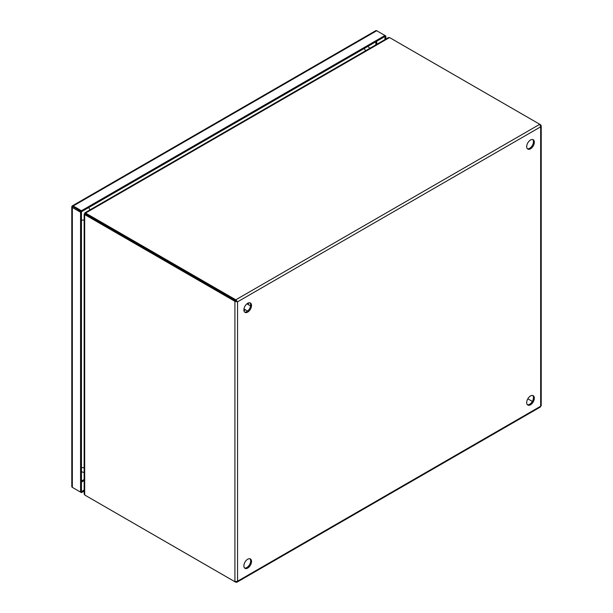 <?xml version="1.0" encoding="UTF-8"?>
<svg xmlns="http://www.w3.org/2000/svg" width="613" height="613" viewBox="0 0 613 613"><rect width="100%" height="100%" fill="white"/><g stroke="black" fill="none" stroke-linecap="round" stroke-linejoin="round"><path stroke-width="0.92" d="M84.142 490.055L81.445 491.611L81.445 211.746L72.112 206.029L81.445 211.746L384.964 36.504L384.972 39.577M71.828 486.385A1.862 1.073 0 0 0 71.79 486.599A1.862 1.073 0 0 0 72.334 487.358L80.571 492.116L80.571 212.244L81.445 211.746L81.445 210.734L384.964 35.5L384.964 36.504L385.838 36.006L385.838 39.071M72.112 206.029A1.862 1.073 60 0 1 72.273 205.884A1.862 1.073 60 0 1 73.208 205.976L376.727 30.742L385.838 36.006M376.727 30.742A1.862 1.073 -120 0 0 375.8 30.65A1.862 1.073 -120 0 0 375.631 30.788M73.208 205.976L81.445 210.734M73.2 206.987L72.342 206.489M80.571 212.244L72.334 207.493A1.862 1.073 180 0 1 71.79 206.734A1.862 1.073 180 0 1 71.828 206.512M80.571 492.116L81.445 491.611L81.445 492.622L73.208 487.864A1.862 1.073 60 0 1 73.2 487.864M84.142 491.067L81.445 492.622M73.024 206.88L72.48 206.566M530.513 404.779A5.402 3.119 120 0 0 534.046 400.013A5.402 3.119 120 0 0 533.218 395.684A5.402 3.119 120 0 0 530.513 395.952A5.402 3.119 120 0 0 526.988 400.71A5.402 3.119 120 0 0 527.816 405.047A5.402 3.119 120 0 0 530.513 404.779M527.41 404.733A5.402 3.119 120 0 0 529.647 404.274A5.402 3.119 120 0 0 533.042 399.914A5.402 3.119 120 0 0 532.751 395.492M530.513 148.821A5.402 3.119 120 0 0 534.046 144.063A5.402 3.119 120 0 0 533.218 139.726A5.402 3.119 120 0 0 530.513 139.994A5.402 3.119 120 0 0 526.988 144.76A5.402 3.119 120 0 0 527.816 149.089A5.402 3.119 120 0 0 530.513 148.821M527.41 148.775A5.402 3.119 120 0 0 529.647 148.323A5.402 3.119 120 0 0 533.042 143.955A5.402 3.119 120 0 0 532.751 139.542M247.706 568.059A5.402 3.119 120 0 0 251.238 563.293A5.402 3.119 120 0 0 250.411 558.964A5.402 3.119 120 0 0 247.706 559.232A5.402 3.119 120 0 0 244.173 563.991A5.402 3.119 120 0 0 245.001 568.32A5.402 3.119 120 0 0 247.706 568.059M244.602 568.013A5.402 3.119 120 0 0 246.832 567.554A5.402 3.119 120 0 0 250.234 563.186A5.402 3.119 120 0 0 249.935 558.772M247.706 312.101A5.402 3.119 120 0 0 251.238 307.343A5.402 3.119 120 0 0 250.411 303.006A5.402 3.119 120 0 0 247.706 303.274A5.402 3.119 120 0 0 244.173 308.04A5.402 3.119 120 0 0 245.001 312.369A5.402 3.119 120 0 0 247.706 312.101M244.602 312.055A5.402 3.119 120 0 0 246.832 311.596A5.402 3.119 120 0 0 250.234 307.236A5.402 3.119 120 0 0 249.935 302.814M234.925 581.737L85.199 495.289A4.061 2.345 60 0 1 84.686 494.936L84.686 214.634A4.061 2.345 60 0 1 85.199 214.879L234.925 301.32L235.798 300.814L235.798 299.803L237.553 301.826L234.925 301.32L234.925 581.737L237.553 581.224L236.741 582.296L235.798 581.844M539.792 406.725L540.666 406.227L540.666 405.216M540.321 124.998L541.187 125.581L540.666 126.83L539.792 124.293L235.798 299.803L86.073 213.362A4.061 2.345 180 0 1 85.605 213.04L85.605 214.044A4.061 2.345 0 0 0 86.073 214.374L237.553 301.826L540.666 126.83L540.666 406.227L237.553 581.224L237.553 301.826M86.065 495.794A4.061 2.345 0 0 0 86.073 495.794L235.798 582.235M540.666 124.799L390.067 37.853A4.061 2.345 180 0 0 389.508 37.585L388.397 37.592L84.855 212.841L84.809 213.5L389.508 37.585M236.687 301.328L86.073 214.374A4.061 2.345 -120 0 0 85.559 214.129L84.686 214.634L84.686 213.707L84.142 214.075L84.142 493.978L84.686 494.936M527.816 398.802L532.345 401.423L527.816 398.802M85.008 213.845L85.038 213.86A4.061 2.345 120 0 0 85.008 213.845A4.061 2.345 120 0 0 84.686 213.707L85.322 214.075M85.529 213.968L85.115 213.73A4.061 2.345 120 0 1 85.084 213.715A4.061 2.345 120 0 1 84.809 213.5L85.445 213.868M84.142 479.519L81.445 481.075M375.846 41.776L375.846 44.841M376.727 41.263L376.727 44.328M84.142 480.546L81.445 482.102M72.334 487.358L72.334 207.493M85.199 214.879L86.073 214.374L86.073 213.362M248.388 302.952L248.219 304.554M245.246 309.703L243.943 310.645M88.647 207.585A5.402 3.119 60 0 1 90.019 209.861M84.142 220.044A5.402 3.119 180 0 1 81.445 219.99M365.54 50.787A5.402 3.119 -120 0 0 364.168 48.511M81.445 467.527A5.402 3.119 -0 0 0 84.142 467.581M375.8 30.65L72.273 205.884M71.79 206.734L71.79 486.599M236.947 582.204L540.505 406.948M541.21 405.722L541.21 125.818M85.084 213.715L85.536 213.968M243.982 310.845L245.376 309.78M248.349 304.63L248.579 302.891M246.932 303.81L250.579 305.918M243.966 308.96L247.606 311.067M369.892 48.281L367.808 46.412M81.445 471.711L84.142 472.608"/></g></svg>
